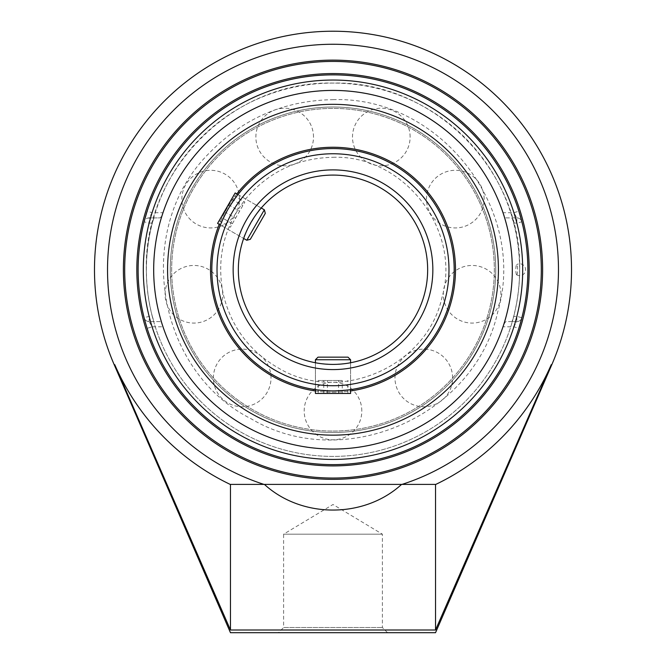 <?xml version="1.0" encoding="UTF-8"?>
<svg xmlns="http://www.w3.org/2000/svg" width="666" height="666" viewBox="0 0 666 666"><rect width="100%" height="100%" fill="white"/><g stroke="black" fill="none" stroke-linecap="round" stroke-linejoin="round"><path stroke-width="0.5" stroke-dasharray="3.33 2.5" d="M124.684 269.738A208.316 208.316 0 0 0 437.154 450.141A208.316 208.316 0 0 0 437.154 89.336A208.316 208.316 0 0 0 124.684 269.738M144.505 220.28L144.114 221.803A5.186 5.186 0 0 1 149.142 217.89L149.142 223.077A189.685 189.685 0 0 0 149.142 316.408L149.142 321.595A5.186 5.186 0 0 1 144.114 317.682L149.142 316.408L152.339 316.408L153.979 321.595L149.142 321.595A5.186 5.186 0 0 1 144.114 317.682L147.144 328.338L152.089 326.781A189.685 189.685 0 0 0 513.911 326.781L518.856 328.338A194.872 194.872 0 0 1 147.144 328.338M162.995 326.781C161.863 323.643 160.822 321.911 159.857 321.595L149.142 321.595L152.089 326.781L162.995 326.781A179.321 179.321 0 0 0 503.005 326.781C504.137 323.643 505.178 321.911 506.143 321.595L516.858 321.595L512.021 321.595L513.661 316.408L516.858 316.408L521.886 317.682A5.186 5.186 0 0 1 516.858 321.595L516.858 316.408A189.685 189.685 0 0 0 516.858 223.077L516.858 217.89L513.911 212.704A189.685 189.685 0 0 0 152.089 212.704L147.144 211.147A194.872 194.872 0 0 1 518.856 211.147L513.911 212.704L503.005 212.704A179.321 179.321 0 0 0 162.995 212.704C161.863 215.842 160.822 217.566 159.857 217.89L149.142 217.89L153.979 217.89L152.339 223.077L149.142 223.077L144.114 221.803A5.186 5.186 0 0 1 149.142 217.89L152.089 212.704L162.995 212.704M521.495 319.205L521.886 317.682A5.186 5.186 0 0 1 516.858 321.595L513.911 326.781L503.005 326.781M503.005 212.704C504.137 215.842 505.178 217.566 506.143 217.89L516.858 217.89A5.186 5.186 0 0 1 521.886 221.803L516.858 223.077L513.661 223.077L512.021 217.89L516.858 217.89A5.186 5.186 0 0 1 521.886 221.803L521.503 220.321M521.886 221.803A194.872 194.872 0 0 1 521.886 317.682M144.114 317.682A194.872 194.872 0 0 1 144.114 221.803M513.661 223.077A186.597 186.597 0 0 1 513.661 316.408M512.021 321.595L506.143 321.595M159.857 321.595L153.979 321.595M145.155 321.595A194.872 194.872 0 0 0 518.856 328.338A194.872 194.872 0 0 0 336.513 74.9A194.872 194.872 0 0 0 145.155 321.595M333 464.618A194.872 194.872 0 0 0 501.764 172.303A194.872 194.872 0 0 0 164.236 172.303A194.872 194.872 0 0 0 333 464.618A194.872 194.872 0 0 0 501.764 172.303A194.872 194.872 0 0 0 164.236 172.303A194.872 194.872 0 0 0 333 464.618M387.57 632.7L382.392 627.514L382.392 534.182L333 504.503L283.608 534.182L382.392 534.182L283.608 534.182L283.608 627.514L382.392 627.514L283.608 627.514L278.43 632.7L387.57 632.7L278.43 632.7M230.469 632.7L435.531 632.7M152.339 316.408A186.597 186.597 0 0 1 152.339 223.077M153.979 217.89L159.857 217.89M506.143 217.89L512.021 217.89M401.59 484.407L435.797 484.407A238.012 238.012 0 0 0 551.257 364.668L435.531 629.994L230.469 629.994L114.743 364.668A238.012 238.012 0 0 0 230.203 484.407L264.011 484.407A217.99 154.146 0 0 1 264.002 484.407A225.483 225.483 0 0 1 150.441 137.404A225.483 225.483 0 0 1 515.559 137.404A225.483 225.483 0 0 1 401.998 484.407A217.99 154.146 0 0 1 401.989 484.407L401.59 484.407C364.102 518.606 301.898 518.606 264.41 484.407L230.203 484.407L264.41 484.407M230.469 629.994L230.469 484.407M435.531 484.407L435.531 629.994M401.998 484.407L264.002 484.407M333 148.576A121.162 121.162 0 0 0 211.838 269.738A121.162 121.162 0 0 0 333 390.909A121.162 121.162 0 0 0 454.162 269.738A121.162 121.162 0 0 0 333 148.576A121.162 121.162 0 0 1 454.162 269.738A121.162 121.162 0 0 1 333 390.909A121.162 121.162 0 0 1 211.838 269.738A121.162 121.162 0 0 1 333 148.576M333 364.402A94.664 94.664 0 0 0 414.976 222.411A94.664 94.664 0 0 0 251.024 222.411A94.664 94.664 0 0 0 333 364.402C343.681 363.861 349.542 363.311 350.582 362.754C349.542 363.311 343.681 363.861 333 364.402C322.319 363.861 316.458 363.311 315.418 362.754C316.458 363.311 322.319 363.861 333 364.402M237.97 194.572L261.238 208.008C260.24 208.633 256.835 213.436 251.024 222.411C246.154 231.926 243.698 237.279 243.656 238.461C241.567 238.503 260.223 206.177 261.238 208.008L237.97 194.572L228.063 209.157L220.388 225.025L228.063 209.157L237.97 194.572A121.162 121.162 0 0 0 220.388 225.025L243.656 238.461L220.388 225.025M315.418 389.627L315.418 362.754L315.418 389.627A121.162 121.162 0 0 0 333 390.909A121.162 121.162 0 0 1 228.063 209.157A121.162 121.162 0 0 1 437.937 209.157A121.162 121.162 0 0 1 333 390.909L315.418 389.627L333 390.909L350.582 389.627L333 390.909A121.162 121.162 0 0 0 350.582 389.627L350.582 362.754L350.582 389.627M333 431.077A161.339 161.339 0 0 0 494.338 269.738A161.339 161.339 0 0 0 333 108.408A161.339 161.339 0 0 0 171.661 269.738A161.339 161.339 0 0 0 333 431.077A161.339 161.339 0 0 0 472.718 189.069A161.339 161.339 0 0 0 193.282 189.069A161.339 161.339 0 0 0 333 431.077A161.339 161.339 0 0 0 472.718 189.069A161.339 161.339 0 0 0 193.282 189.069A161.339 161.339 0 0 0 333 431.077A161.339 161.339 0 0 1 171.661 269.738A161.339 161.339 0 0 1 333 108.408A161.339 161.339 0 0 1 494.338 269.738A161.339 161.339 0 0 1 333 431.077M516.716 274.842A5.103 0.891 -90 0 0 517.607 269.738A5.103 0.891 -90 0 0 516.625 264.668A5.103 0.891 -90 0 0 515.825 269.738A5.103 0.891 -90 0 0 516.625 274.808A5.103 0.891 -90 0 0 516.716 274.842M333 449.059A179.321 179.321 0 0 0 488.295 180.078A179.321 179.321 0 0 0 177.705 180.078A179.321 179.321 0 0 0 333 449.059M146.337 269.738C143.764 169.996 233.258 80.503 333 83.075C432.742 80.503 522.236 169.996 519.663 269.738A186.663 186.663 0 0 0 333 83.075A186.663 186.663 0 0 0 146.337 269.738A186.663 186.663 0 0 0 333 456.401A186.663 186.663 0 0 0 519.663 269.738M315.418 390.959A122.486 122.486 0 0 0 350.582 390.959M236.813 193.906A122.486 122.486 0 0 0 219.231 224.359M333 390.909A121.162 121.162 0 0 0 437.937 209.157A121.162 121.162 0 0 0 228.063 209.157A121.162 121.162 0 0 0 333 390.909A121.162 121.162 0 0 0 437.937 209.157A121.162 121.162 0 0 0 228.063 209.157A121.162 121.162 0 0 0 333 390.909A121.162 121.162 0 0 0 437.937 209.157A121.162 121.162 0 0 0 228.063 209.157A121.162 121.162 0 0 0 333 390.909A121.162 121.162 0 0 1 228.063 209.157A121.162 121.162 0 0 1 437.937 209.157A121.162 121.162 0 0 1 333 390.909M333 432.492A162.754 162.754 0 0 0 473.942 188.37A162.754 162.754 0 0 0 192.058 188.37A162.754 162.754 0 0 0 333 432.492A162.754 162.754 0 0 0 473.942 188.37A162.754 162.754 0 0 0 192.058 188.37A162.754 162.754 0 0 0 333 432.492M333 435.156A165.418 165.418 0 0 0 476.257 187.029A165.418 165.418 0 0 0 189.743 187.029A165.418 165.418 0 0 0 333 435.156A165.418 165.418 0 0 0 476.257 187.029A165.418 165.418 0 0 0 189.743 187.029A165.418 165.418 0 0 0 333 435.156A165.418 165.418 0 0 0 476.257 187.029A165.418 165.418 0 0 0 189.743 187.029A165.418 165.418 0 0 0 333 435.156M333 392.224A122.486 122.486 0 0 0 439.077 208.5A122.486 122.486 0 0 0 226.923 208.5A122.486 122.486 0 0 0 333 392.224A122.486 122.486 0 0 0 439.077 208.5A122.486 122.486 0 0 0 226.923 208.5A122.486 122.486 0 0 0 333 392.224A122.486 122.486 0 0 0 439.077 208.5A122.486 122.486 0 0 0 226.923 208.5A122.486 122.486 0 0 0 333 392.224M318.007 357.159L347.993 357.159M350.582 359.748L315.418 359.748M350.582 393.456L315.418 393.456M342.249 380.494L318.181 380.494L342.249 380.494L342.249 393.456L318.181 393.456L342.249 393.456M347.819 393.456L347.819 380.494M338.561 393.456L338.561 380.494M323.751 393.456L323.751 380.494M318.181 393.456L318.181 380.494M327.439 393.456L327.439 380.494M265.301 213.345L250.308 239.31M246.77 240.26L264.352 209.807M217.582 223.401L235.165 192.949M232.367 223.718L244.847 202.098L230.344 227.214L232.367 223.718L221.137 217.241L219.122 220.737L233.624 195.621L221.137 217.241M228.388 204.678L239.618 211.164M233.624 195.621L244.847 202.098M231.601 199.117L242.832 205.603M224.35 211.671L235.581 218.157M219.122 220.737L230.344 227.214M551.257 364.668L551.814 364.668M114.186 364.668L114.743 364.668M333 369.588A99.85 99.85 0 0 1 246.528 219.822A99.85 99.85 0 0 1 419.472 219.822A99.85 99.85 0 0 1 333 369.588M333 385.722A115.984 115.984 0 0 0 433.441 211.746A115.984 115.984 0 0 0 232.559 211.746A115.984 115.984 0 0 0 333 385.722M152.264 223.06A186.663 186.663 0 0 0 382.933 449.6A186.663 186.663 0 0 0 463.794 136.563A186.663 186.663 0 0 0 152.264 223.06M333 157.301C403.738 154.778 461.946 229.82 441.908 297.702C426.764 366.841 339.602 404.562 278.829 368.273C249.708 351.565 231.194 326.898 223.268 294.272C216.142 258.641 223.834 226.573 246.362 198.068C269.181 171.603 298.06 158.009 333 157.301M516.625 274.808A5.927 5.927 0 0 0 525.616 269.738A5.927 5.927 0 0 0 516.625 264.668M333 99.675C439.985 95.854 528.03 209.357 497.718 312.038C474.816 416.608 342.982 473.659 251.074 418.764C155.478 370.579 133.009 228.696 209.032 153.322C242.965 118.365 284.282 100.483 333 99.675M222.71 294.272A28.813 28.813 0 0 0 193.898 265.459A28.813 28.813 0 0 0 165.085 294.272A28.813 28.813 0 0 0 193.898 323.077A28.813 28.813 0 0 0 222.71 294.272M313.503 137.005A28.813 28.813 0 0 0 284.69 108.2A28.813 28.813 0 0 0 255.877 137.005A28.813 28.813 0 0 0 284.69 165.817A28.813 28.813 0 0 0 313.503 137.005M484.14 199.117A28.813 28.813 0 0 0 455.328 170.305A28.813 28.813 0 0 0 426.515 199.117A28.813 28.813 0 0 0 455.328 227.93A28.813 28.813 0 0 0 484.14 199.117M452.605 377.947A28.813 28.813 0 0 0 423.792 349.134A28.813 28.813 0 0 0 394.98 377.947A28.813 28.813 0 0 0 423.792 406.76A28.813 28.813 0 0 0 452.605 377.947M361.813 410.989A28.813 28.813 0 0 0 333 382.184A28.813 28.813 0 0 0 304.187 410.989A28.813 28.813 0 0 0 333 439.801A28.813 28.813 0 0 0 361.813 410.989M500.915 294.272A28.813 28.813 0 0 0 472.102 265.459A28.813 28.813 0 0 0 443.29 294.272A28.813 28.813 0 0 0 472.102 323.077A28.813 28.813 0 0 0 500.915 294.272M410.123 137.005A28.813 28.813 0 0 0 381.31 108.2A28.813 28.813 0 0 0 352.497 137.005A28.813 28.813 0 0 0 381.31 165.817A28.813 28.813 0 0 0 410.123 137.005M239.485 199.117A28.813 28.813 0 0 0 210.672 170.305A28.813 28.813 0 0 0 181.86 199.117A28.813 28.813 0 0 0 210.672 227.93A28.813 28.813 0 0 0 239.485 199.117M271.02 377.947A28.813 28.813 0 0 0 242.208 349.134A28.813 28.813 0 0 0 213.395 377.947A28.813 28.813 0 0 0 242.208 406.76A28.813 28.813 0 0 0 271.02 377.947"/><path stroke-width="1" d="M124.684 269.738A208.316 208.316 0 0 1 437.154 89.336A208.316 208.316 0 0 1 437.154 450.141A208.316 208.316 0 0 1 124.684 269.738M123.393 269.738A209.607 209.607 0 0 0 437.803 451.265A209.607 209.607 0 0 0 437.803 88.212A209.607 209.607 0 0 0 123.393 269.738M401.998 484.407A225.483 225.483 0 0 0 515.559 137.404A225.483 225.483 0 0 0 150.441 137.404A225.483 225.483 0 0 0 264.002 484.407L401.998 484.407A217.99 154.146 0 0 1 401.989 484.407L435.797 484.407A238.012 238.012 0 0 0 551.257 364.668L435.531 629.994L435.531 484.407M333 465.909A196.17 196.17 0 0 0 502.888 171.653A196.17 196.17 0 0 0 163.112 171.653A196.17 196.17 0 0 0 333 465.909M333 464.618A194.872 194.872 0 0 1 164.236 172.303A194.872 194.872 0 0 1 501.764 172.303A194.872 194.872 0 0 1 333 464.618M518.856 328.338L521.495 319.205M147.144 211.147L144.505 220.28M521.503 220.321L518.856 211.147M333 449.059A179.321 179.321 0 0 0 511.679 284.832A179.321 179.321 0 0 0 363.078 92.965A179.321 179.321 0 0 0 159.382 224.892A179.321 179.321 0 0 0 333 449.059A179.321 179.321 0 0 0 488.295 180.078A179.321 179.321 0 0 0 177.705 180.078A179.321 179.321 0 0 0 333 449.059M551.257 364.668L551.814 364.668L435.531 632.7L230.469 632.7L114.186 364.668L114.743 364.668L230.469 629.994L435.531 629.994M114.743 364.668A238.012 238.012 0 0 0 230.203 484.407L264.41 484.407C301.898 518.606 364.102 518.606 401.59 484.407L401.59 484.407M230.469 484.407L230.469 629.994M333 390.909A121.162 121.162 0 0 0 437.937 209.157A121.162 121.162 0 0 0 228.063 209.157A121.162 121.162 0 0 0 333 390.909A121.162 121.162 0 0 0 437.937 209.157A121.162 121.162 0 0 0 228.063 209.157A121.162 121.162 0 0 0 333 390.909M333 364.402A94.664 94.664 0 0 1 251.024 222.411A94.664 94.664 0 0 1 414.976 222.411A94.664 94.664 0 0 1 333 364.402A94.664 94.664 0 0 1 251.024 222.411A94.664 94.664 0 0 1 414.976 222.411A94.664 94.664 0 0 1 333 364.402M350.582 389.627A121.162 121.162 0 0 0 437.937 209.157A121.162 121.162 0 0 0 237.97 194.572L235.165 192.949L217.582 223.401L220.388 225.025A121.162 121.162 0 0 0 315.418 389.627L315.418 393.456L350.582 393.456L350.582 389.627M350.582 390.959A122.486 122.486 0 0 0 439.077 208.5A122.486 122.486 0 0 0 236.813 193.906M219.231 224.359A122.486 122.486 0 0 0 315.418 390.959M333 435.156A165.418 165.418 0 0 0 476.257 187.029A165.418 165.418 0 0 0 189.743 187.029A165.418 165.418 0 0 0 333 435.156M350.582 359.748L347.993 357.159L318.007 357.159L315.418 359.748L350.582 359.748L350.582 362.754M246.77 240.26L250.308 239.31L265.301 213.345L264.352 209.807L246.77 240.26L243.656 238.461M333 459.432A189.685 189.685 0 0 1 168.723 174.9A189.685 189.685 0 0 1 497.277 174.9A189.685 189.685 0 0 1 333 459.432M333 385.722A115.984 115.984 0 0 1 232.559 211.746A115.984 115.984 0 0 1 433.441 211.746A115.984 115.984 0 0 1 333 385.722M333 369.588A99.85 99.85 0 0 0 419.472 219.822A99.85 99.85 0 0 0 246.528 219.822A99.85 99.85 0 0 0 333 369.588M551.814 364.668A238.52 238.52 0 0 0 333 31.227A238.52 238.52 0 0 0 114.186 364.668M315.418 359.748L315.418 362.754M264.352 209.807L261.238 208.008"/></g></svg>
